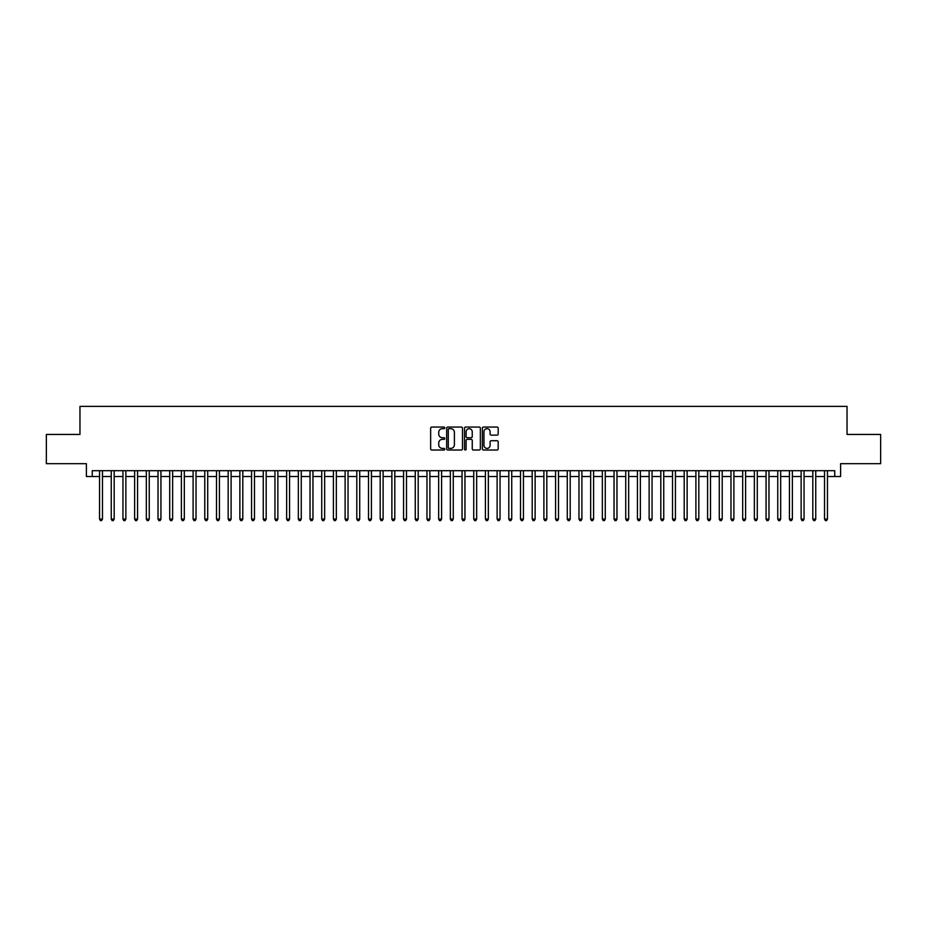 <?xml version="1.0" encoding="UTF-8"?>
<svg xmlns="http://www.w3.org/2000/svg" width="927" height="927" viewBox="0 0 927 927"><rect width="100%" height="100%" fill="white"/><g stroke="black" fill="none" stroke-linecap="round" stroke-linejoin="round"><path stroke-width="1.39" d="M444.786 427.857A0.8 0.8 0 0 0 443.987 427.057L431.797 427.057A1.147 1.147 0 0 0 430.649 428.204L430.649 448.865A1.147 1.147 0 0 0 431.797 450.012L443.987 450.012A0.8 0.8 0 0 0 444.786 449.213A0.8 0.8 0 0 0 443.987 448.401L442.411 448.401A3.673 3.673 0 0 1 438.738 444.728L438.738 443.013A3.673 3.673 0 0 1 442.411 439.34L443.987 439.34A0.8 0.8 0 0 0 444.786 438.541A0.8 0.8 0 0 0 443.987 437.729L442.411 437.729A3.673 3.673 0 0 1 438.738 434.056L438.738 432.341A3.673 3.673 0 0 1 442.411 428.668L443.987 428.668A0.8 0.8 0 0 0 444.786 427.857M497.046 435.145A1.147 1.147 0 0 0 498.193 433.998L498.193 428.204A1.147 1.147 0 0 0 497.046 427.057L483.5 427.057A1.147 1.147 0 0 0 482.353 428.204L482.353 448.865A1.147 1.147 0 0 0 483.5 450.012L497.046 450.012A1.147 1.147 0 0 0 498.193 448.865L498.193 441.866A1.147 1.147 0 0 0 497.046 440.719L491.252 440.719A1.147 1.147 0 0 0 490.105 441.866L490.105 445.331A3.071 3.071 0 0 1 487.034 448.401A3.071 3.071 0 0 1 483.964 445.331L483.964 431.739A3.071 3.071 0 0 1 487.034 428.668A3.071 3.071 0 0 1 490.105 431.739L490.105 433.998A1.147 1.147 0 0 0 491.252 435.145L497.046 435.145M92.248 476.536L92.248 470.696L834.752 470.696L834.752 476.536L840.604 476.536L840.604 463.674L880.65 463.674L880.65 434.439L847.035 434.439L847.035 406.374L79.965 406.374L79.965 434.439L46.35 434.439L46.35 463.674L86.396 463.674L86.396 476.536L99.548 476.536M462.492 428.204A1.147 1.147 0 0 0 461.345 427.057L447.799 427.057A1.147 1.147 0 0 0 446.652 428.204L446.652 448.865A1.147 1.147 0 0 0 447.799 450.012L461.345 450.012A1.147 1.147 0 0 0 462.492 448.865L462.492 428.204M465.655 427.057L479.201 427.057A1.147 1.147 0 0 1 480.348 428.204L480.348 448.865A1.147 1.147 0 0 1 479.201 450.012L473.396 450.012A1.147 1.147 0 0 1 472.249 448.865L472.249 440.487A1.147 1.147 0 0 0 471.101 439.34L467.254 439.34A1.147 1.147 0 0 0 466.107 440.487L466.107 449.213A0.8 0.8 0 0 1 465.308 450.012A0.8 0.8 0 0 1 464.508 449.213L464.508 428.204A1.147 1.147 0 0 1 465.655 427.057M102.48 476.536L111.252 476.536M114.172 476.536L122.943 476.536M125.863 476.536L134.635 476.536M137.555 476.536L146.327 476.536M149.247 476.536L158.019 476.536M160.939 476.536L169.711 476.536M172.631 476.536L181.402 476.536M184.322 476.536L193.094 476.536M196.026 476.536L204.786 476.536M207.718 476.536L216.489 476.536M219.409 476.536L228.181 476.536M231.101 476.536L239.873 476.536M242.793 476.536L251.565 476.536M254.485 476.536L263.256 476.536M266.176 476.536L274.948 476.536M277.868 476.536L286.64 476.536M289.56 476.536L298.332 476.536M301.263 476.536L310.024 476.536M312.955 476.536L321.727 476.536M324.647 476.536L333.419 476.536M336.339 476.536L345.111 476.536M348.031 476.536L356.802 476.536M359.722 476.536L368.494 476.536M371.414 476.536L380.186 476.536M383.106 476.536L391.878 476.536M394.798 476.536L403.569 476.536M406.501 476.536L415.261 476.536M418.193 476.536L426.965 476.536M429.885 476.536L438.656 476.536M441.576 476.536L450.348 476.536M453.268 476.536L462.04 476.536M464.96 476.536L473.732 476.536M476.652 476.536L485.424 476.536M488.344 476.536L497.115 476.536M500.035 476.536L508.807 476.536M511.739 476.536L520.499 476.536M523.431 476.536L532.202 476.536M535.122 476.536L543.894 476.536M546.814 476.536L555.586 476.536M558.506 476.536L567.278 476.536M570.198 476.536L578.969 476.536M581.889 476.536L590.661 476.536M593.581 476.536L602.353 476.536M605.273 476.536L614.045 476.536M616.976 476.536L625.737 476.536M628.668 476.536L637.44 476.536M640.36 476.536L649.132 476.536M652.052 476.536L660.824 476.536M663.744 476.536L672.515 476.536M675.435 476.536L684.207 476.536M687.127 476.536L695.899 476.536M698.819 476.536L707.591 476.536M710.511 476.536L719.282 476.536M722.214 476.536L730.974 476.536M733.906 476.536L742.678 476.536M745.598 476.536L754.369 476.536M757.289 476.536L766.061 476.536M768.981 476.536L777.753 476.536M780.673 476.536L789.445 476.536M792.365 476.536L801.137 476.536M804.057 476.536L812.828 476.536M815.748 476.536L824.52 476.536M827.452 476.536L834.752 476.536M449.062 428.668A0.8 0.8 0 0 0 448.262 429.468L448.262 447.602A0.8 0.8 0 0 0 449.062 448.401L450.731 448.401A3.673 3.673 0 0 0 454.404 444.728L454.404 432.341A3.673 3.673 0 0 0 450.731 428.668L449.062 428.668M472.249 431.797A3.071 3.071 0 0 0 469.178 428.726A3.071 3.071 0 0 0 466.107 431.797L466.107 436.582A1.147 1.147 0 0 0 467.254 437.729L471.101 437.729A1.147 1.147 0 0 0 472.249 436.582L472.249 431.797M102.48 470.696L102.48 519.097L99.548 519.097L99.548 470.696M102.48 519.097L101.599 520.626L100.429 520.626L99.548 519.097M114.172 470.696L114.172 519.097L111.252 519.097L111.252 470.696M114.172 519.097L113.291 520.626L112.121 520.626L111.252 519.097M125.863 470.696L125.863 519.097L122.943 519.097L122.943 470.696M125.863 519.097L124.983 520.626L123.812 520.626L122.943 519.097M137.555 470.696L137.555 519.097L134.635 519.097L134.635 470.696M137.555 519.097L136.675 520.626L135.504 520.626L134.635 519.097M149.247 470.696L149.247 519.097L146.327 519.097L146.327 470.696M149.247 519.097L148.366 520.626L147.208 520.626L146.327 519.097M160.939 470.696L160.939 519.097L158.019 519.097L158.019 470.696M160.939 519.097L160.07 520.626L158.899 520.626L158.019 519.097M172.631 470.696L172.631 519.097L169.711 519.097L169.711 470.696M172.631 519.097L171.762 520.626L170.591 520.626L169.711 519.097M184.322 470.696L184.322 519.097L181.402 519.097L181.402 470.696M184.322 519.097L183.453 520.626L182.283 520.626L181.402 519.097M196.026 470.696L196.026 519.097L193.094 519.097L193.094 470.696M196.026 519.097L195.145 520.626L193.975 520.626L193.094 519.097M207.718 470.696L207.718 519.097L204.786 519.097L204.786 470.696M207.718 519.097L206.837 520.626L205.667 520.626L204.786 519.097M219.409 470.696L219.409 519.097L216.489 519.097L216.489 470.696M219.409 519.097L218.529 520.626L217.358 520.626L216.489 519.097M231.101 470.696L231.101 519.097L228.181 519.097L228.181 470.696M231.101 519.097L230.22 520.626L229.05 520.626L228.181 519.097M242.793 470.696L242.793 519.097L239.873 519.097L239.873 470.696M242.793 519.097L241.912 520.626L240.742 520.626L239.873 519.097M254.485 470.696L254.485 519.097L251.565 519.097L251.565 470.696M254.485 519.097L253.604 520.626L252.445 520.626L251.565 519.097M266.176 470.696L266.176 519.097L263.256 519.097L263.256 470.696M266.176 519.097L265.307 520.626L264.137 520.626L263.256 519.097M277.868 470.696L277.868 519.097L274.948 519.097L274.948 470.696M277.868 519.097L276.999 520.626L275.829 520.626L274.948 519.097M289.56 470.696L289.56 519.097L286.64 519.097L286.64 470.696M289.56 519.097L288.691 520.626L287.521 520.626L286.64 519.097M301.263 470.696L301.263 519.097L298.332 519.097L298.332 470.696M301.263 519.097L300.383 520.626L299.212 520.626L298.332 519.097M312.955 470.696L312.955 519.097L310.024 519.097L310.024 470.696M312.955 519.097L312.075 520.626L310.904 520.626L310.024 519.097M324.647 470.696L324.647 519.097L321.727 519.097L321.727 470.696M324.647 519.097L323.766 520.626L322.596 520.626L321.727 519.097M336.339 470.696L336.339 519.097L333.419 519.097L333.419 470.696M336.339 519.097L335.458 520.626L334.288 520.626L333.419 519.097M348.031 470.696L348.031 519.097L345.111 519.097L345.111 470.696M348.031 519.097L347.15 520.626L345.98 520.626L345.111 519.097M359.722 470.696L359.722 519.097L356.802 519.097L356.802 470.696M359.722 519.097L358.842 520.626L357.683 520.626L356.802 519.097M371.414 470.696L371.414 519.097L368.494 519.097L368.494 470.696M371.414 519.097L370.545 520.626L369.375 520.626L368.494 519.097M383.106 470.696L383.106 519.097L380.186 519.097L380.186 470.696M383.106 519.097L382.237 520.626L381.067 520.626L380.186 519.097M394.798 470.696L394.798 519.097L391.878 519.097L391.878 470.696M394.798 519.097L393.929 520.626L392.758 520.626L391.878 519.097M406.501 470.696L406.501 519.097L403.569 519.097L403.569 470.696M406.501 519.097L405.62 520.626L404.45 520.626L403.569 519.097M418.193 470.696L418.193 519.097L415.261 519.097L415.261 470.696M418.193 519.097L417.312 520.626L416.142 520.626L415.261 519.097M429.885 470.696L429.885 519.097L426.965 519.097L426.965 470.696M429.885 519.097L429.004 520.626L427.834 520.626L426.965 519.097M441.576 470.696L441.576 519.097L438.656 519.097L438.656 470.696M441.576 519.097L440.696 520.626L439.525 520.626L438.656 519.097M453.268 470.696L453.268 519.097L450.348 519.097L450.348 470.696M453.268 519.097L452.388 520.626L451.217 520.626L450.348 519.097M464.96 470.696L464.96 519.097L462.04 519.097L462.04 470.696M464.96 519.097L464.079 520.626L462.921 520.626L462.04 519.097M476.652 470.696L476.652 519.097L473.732 519.097L473.732 470.696M476.652 519.097L475.783 520.626L474.612 520.626L473.732 519.097M488.344 470.696L488.344 519.097L485.424 519.097L485.424 470.696M488.344 519.097L487.475 520.626L486.304 520.626L485.424 519.097M500.035 470.696L500.035 519.097L497.115 519.097L497.115 470.696M500.035 519.097L499.166 520.626L497.996 520.626L497.115 519.097M511.739 470.696L511.739 519.097L508.807 519.097L508.807 470.696M511.739 519.097L510.858 520.626L509.688 520.626L508.807 519.097M523.431 470.696L523.431 519.097L520.499 519.097L520.499 470.696M523.431 519.097L522.55 520.626L521.38 520.626L520.499 519.097M535.122 470.696L535.122 519.097L532.202 519.097L532.202 470.696M535.122 519.097L534.242 520.626L533.071 520.626L532.202 519.097M546.814 470.696L546.814 519.097L543.894 519.097L543.894 470.696M546.814 519.097L545.933 520.626L544.763 520.626L543.894 519.097M558.506 470.696L558.506 519.097L555.586 519.097L555.586 470.696M558.506 519.097L557.625 520.626L556.455 520.626L555.586 519.097M570.198 470.696L570.198 519.097L567.278 519.097L567.278 470.696M570.198 519.097L569.317 520.626L568.158 520.626L567.278 519.097M581.889 470.696L581.889 519.097L578.969 519.097L578.969 470.696M581.889 519.097L581.02 520.626L579.85 520.626L578.969 519.097M593.581 470.696L593.581 519.097L590.661 519.097L590.661 470.696M593.581 519.097L592.712 520.626L591.542 520.626L590.661 519.097M605.273 470.696L605.273 519.097L602.353 519.097L602.353 470.696M605.273 519.097L604.404 520.626L603.234 520.626L602.353 519.097M616.976 470.696L616.976 519.097L614.045 519.097L614.045 470.696M616.976 519.097L616.096 520.626L614.925 520.626L614.045 519.097M628.668 470.696L628.668 519.097L625.737 519.097L625.737 470.696M628.668 519.097L627.788 520.626L626.617 520.626L625.737 519.097M640.36 470.696L640.36 519.097L637.44 519.097L637.44 470.696M640.36 519.097L639.479 520.626L638.309 520.626L637.44 519.097M652.052 470.696L652.052 519.097L649.132 519.097L649.132 470.696M652.052 519.097L651.171 520.626L650.001 520.626L649.132 519.097M663.744 470.696L663.744 519.097L660.824 519.097L660.824 470.696M663.744 519.097L662.863 520.626L661.693 520.626L660.824 519.097M675.435 470.696L675.435 519.097L672.515 519.097L672.515 470.696M675.435 519.097L674.555 520.626L673.396 520.626L672.515 519.097M687.127 470.696L687.127 519.097L684.207 519.097L684.207 470.696M687.127 519.097L686.258 520.626L685.088 520.626L684.207 519.097M698.819 470.696L698.819 519.097L695.899 519.097L695.899 470.696M698.819 519.097L697.95 520.626L696.78 520.626L695.899 519.097M710.511 470.696L710.511 519.097L707.591 519.097L707.591 470.696M710.511 519.097L709.642 520.626L708.471 520.626L707.591 519.097M722.214 470.696L722.214 519.097L719.282 519.097L719.282 470.696M722.214 519.097L721.333 520.626L720.163 520.626L719.282 519.097M733.906 470.696L733.906 519.097L730.974 519.097L730.974 470.696M733.906 519.097L733.025 520.626L731.855 520.626L730.974 519.097M745.598 470.696L745.598 519.097L742.678 519.097L742.678 470.696M745.598 519.097L744.717 520.626L743.547 520.626L742.678 519.097M757.289 470.696L757.289 519.097L754.369 519.097L754.369 470.696M757.289 519.097L756.409 520.626L755.238 520.626L754.369 519.097M768.981 470.696L768.981 519.097L766.061 519.097L766.061 470.696M768.981 519.097L768.101 520.626L766.93 520.626L766.061 519.097M780.673 470.696L780.673 519.097L777.753 519.097L777.753 470.696M780.673 519.097L779.792 520.626L778.634 520.626L777.753 519.097M792.365 470.696L792.365 519.097L789.445 519.097L789.445 470.696M792.365 519.097L791.496 520.626L790.325 520.626L789.445 519.097M804.057 470.696L804.057 519.097L801.137 519.097L801.137 470.696M804.057 519.097L803.188 520.626L802.017 520.626L801.137 519.097M815.748 470.696L815.748 519.097L812.828 519.097L812.828 470.696M815.748 519.097L814.879 520.626L813.709 520.626L812.828 519.097M827.452 470.696L827.452 519.097L824.52 519.097L824.52 470.696M827.452 519.097L826.571 520.626L825.401 520.626L824.52 519.097"/></g></svg>
